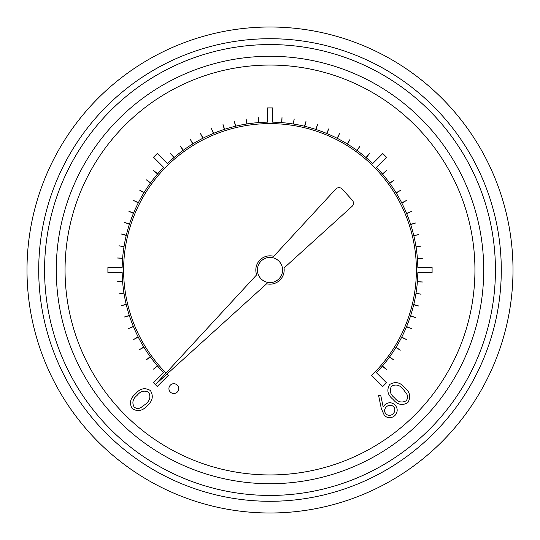<?xml version="1.0" encoding="UTF-8"?>
<svg xmlns="http://www.w3.org/2000/svg" width="540" height="540" viewBox="0 0 540 540"><rect width="100%" height="100%" fill="white"/><g stroke="black" fill="none" stroke-linecap="round" stroke-linejoin="round"><path stroke-width="0.81" d="M256.669 274.813L155.358 384.595L266.632 283.763A14.175 14.175 0 0 0 284.026 267.995L351.999 206.408A4.394 4.394 0 0 0 352.303 200.205L342.259 189.122A4.394 4.394 0 0 0 335.779 189.088L273.733 256.325A14.175 14.175 0 0 0 256.669 274.813M166.03 373.032L164.612 371.594A146.387 146.387 0 0 1 123.613 269.764L123.64 267.314A146.387 146.387 0 0 1 166.658 166.32L168.406 164.612A146.387 146.387 0 0 1 270.236 123.613L272.687 123.64A146.387 146.387 0 0 1 373.68 166.658L375.388 168.406A146.387 146.387 0 0 1 416.387 270.236L416.36 272.687A146.387 146.387 0 0 1 373.511 373.511L371.574 375.368L382.718 386.519L386.471 382.765L376.38 372.674A147.852 147.852 0 0 0 382.232 366.242L386.323 369.346L382.428 366.019A147.852 147.852 0 0 0 389.441 357.143L393.755 359.917L389.61 356.906A147.852 147.852 0 0 0 395.908 347.504L400.275 350.177L396.063 347.254A147.852 147.852 0 0 0 401.605 337.385L406.296 339.451L401.733 337.122A147.852 147.852 0 0 0 406.485 326.849L411.325 328.543L406.593 326.579A147.852 147.852 0 0 0 410.522 315.968L415.395 317.547L410.616 315.691A147.852 147.852 0 0 0 413.694 304.796L418.675 305.998L413.762 304.513A147.852 147.852 0 0 0 415.982 293.416L421.045 294.219L416.03 293.125A147.852 147.852 0 0 0 417.373 281.894L422.503 282.002L417.393 281.603A147.852 147.852 0 0 0 417.825 272.687L432.095 272.687L432.095 267.381L417.825 267.381A147.852 147.852 0 0 0 417.413 258.694L422.523 258.289L417.393 258.397A147.852 147.852 0 0 0 416.077 247.158L421.085 246.071L416.03 246.875A147.852 147.852 0 0 0 413.829 235.771L418.811 234.576L413.762 235.487A147.852 147.852 0 0 0 410.704 224.593L415.577 223.007L410.616 224.309A147.852 147.852 0 0 0 406.708 213.691L411.325 211.457L406.593 213.422A147.852 147.852 0 0 0 401.868 203.141L406.296 200.549L401.733 202.878A147.852 147.852 0 0 0 396.218 192.996L400.586 190.323L396.063 192.746A147.852 147.852 0 0 0 389.786 183.33L393.93 180.32L389.61 183.094A147.852 147.852 0 0 0 382.617 174.204L386.323 170.654L382.428 173.981A147.852 147.852 0 0 0 376.427 167.373L386.519 157.282L382.765 153.529L372.674 163.62A147.852 147.852 0 0 0 366.242 157.768L369.346 153.677L366.019 157.572A147.852 147.852 0 0 0 357.143 150.559L359.917 146.246L356.906 150.39A147.852 147.852 0 0 0 347.504 144.092L349.927 139.57L347.254 143.937A147.852 147.852 0 0 0 337.385 138.395L339.451 133.704L337.122 138.267A147.852 147.852 0 0 0 326.849 133.515L328.813 128.783L326.579 133.407A147.852 147.852 0 0 0 315.968 129.478L317.547 124.605L315.691 129.384A147.852 147.852 0 0 0 304.796 126.306L305.998 121.325L304.513 126.239A147.852 147.852 0 0 0 293.416 124.018L294.219 118.955L293.125 123.971A147.852 147.852 0 0 0 281.894 122.627L282.002 117.497L281.603 122.607A147.852 147.852 0 0 0 272.687 122.175L272.687 107.906L267.381 107.906L267.381 122.175A147.852 147.852 0 0 0 258.694 122.587L258.289 117.477L258.397 122.607A147.852 147.852 0 0 0 247.158 123.923L246.071 118.915L246.875 123.971A147.852 147.852 0 0 0 235.771 126.171L234.293 121.257L235.487 126.239A147.852 147.852 0 0 0 224.593 129.296L223.007 124.423L224.309 129.384A147.852 147.852 0 0 0 213.691 133.292L211.457 128.675L213.422 133.407A147.852 147.852 0 0 0 203.141 138.132L200.549 133.704L202.878 138.267A147.852 147.852 0 0 0 192.996 143.782L190.323 139.415L192.746 143.937A147.852 147.852 0 0 0 183.33 150.215L180.32 146.07L183.094 150.39A147.852 147.852 0 0 0 174.204 157.383L170.654 153.677L173.981 157.572A147.852 147.852 0 0 0 167.373 163.573L157.282 153.482L153.529 157.234L163.62 167.326A147.852 147.852 0 0 0 157.768 173.759L153.677 170.654L157.572 173.981A147.852 147.852 0 0 0 150.559 182.857L146.414 179.847L150.39 183.094A147.852 147.852 0 0 0 144.092 192.497L139.57 190.073L143.937 192.746A147.852 147.852 0 0 0 138.395 202.615L133.704 200.549L138.267 202.878A147.852 147.852 0 0 0 133.515 213.151L128.783 211.187L133.407 213.422A147.852 147.852 0 0 0 129.478 224.032L124.605 222.453L129.384 224.309A147.852 147.852 0 0 0 126.306 235.204L121.325 234.002L126.239 235.487A147.852 147.852 0 0 0 124.018 246.584L118.955 245.781L123.971 246.875A147.852 147.852 0 0 0 122.627 258.107L117.497 257.999L122.607 258.397A147.852 147.852 0 0 0 122.175 267.314L107.906 267.314L107.906 272.619L122.175 272.619A147.852 147.852 0 0 0 122.587 281.306L117.477 281.711L122.607 281.603A147.852 147.852 0 0 0 123.923 292.842L118.915 293.929L123.971 293.125A147.852 147.852 0 0 0 126.171 304.229L121.257 305.707L126.239 304.513A147.852 147.852 0 0 0 129.296 315.407L124.423 316.994L129.384 315.691A147.852 147.852 0 0 0 133.292 326.309L128.675 328.543L133.407 326.579A147.852 147.852 0 0 0 138.132 336.859L133.704 339.451L138.267 337.122A147.852 147.852 0 0 0 143.782 347.004L139.415 349.677L143.937 347.254A147.852 147.852 0 0 0 150.215 356.67L146.246 359.917L150.39 356.906A147.852 147.852 0 0 0 157.383 365.796L153.488 369.124L157.572 366.019A147.852 147.852 0 0 0 163.573 372.627L153.482 382.718L157.234 386.471L168.298 375.408L166.995 374.051M474.937 270A204.937 204.937 0 0 0 167.528 92.516A204.937 204.937 0 0 0 167.528 447.485A204.937 204.937 0 0 0 474.937 270M483.725 270A213.725 213.725 0 0 0 163.141 84.908A213.725 213.725 0 0 0 163.141 455.092A213.725 213.725 0 0 0 483.725 270M513 270A243 243 0 0 1 148.5 480.445A243 243 0 0 1 148.5 59.555A243 243 0 0 1 513 270A243 243 0 0 1 148.5 480.445A243 243 0 0 1 148.5 59.555A243 243 0 0 1 513 270M381.321 408.598L378.601 395.577L380.727 395.32L383.144 406.85L384.764 404.899C388.172 402.037 391.581 402.037 394.99 404.892C397.953 408.456 397.919 412.013 394.882 415.564C391.392 418.48 387.896 418.473 384.406 415.537L381.321 408.598M386.208 406.991C384.129 409.307 384.068 411.662 386.019 414.052C388.463 415.915 390.859 415.807 393.194 413.714C395.287 411.379 395.395 408.983 393.538 406.532C391.021 404.669 388.577 404.825 386.208 406.991M407.815 402.638C402.32 405.837 397.373 404.737 392.985 399.344C387.572 394.956 386.471 390.008 389.678 384.5C395.206 381.233 400.214 382.273 404.703 387.626C410.049 392.108 411.089 397.109 407.815 402.638M394.524 397.791C397.865 402.091 401.726 403.103 406.094 400.815C407.788 398.783 408.031 396.562 406.836 394.153L403.151 389.164C399.742 384.966 395.854 383.981 391.5 386.221C389.212 390.589 390.224 394.443 394.524 397.791M132.273 408.665C129.073 403.171 130.174 398.23 135.567 393.836C139.955 388.429 144.902 387.329 150.41 390.528C153.677 396.063 152.638 401.072 147.285 405.56C142.803 410.906 137.794 411.939 132.273 408.665M137.119 395.381C132.82 398.723 131.807 402.577 134.089 406.951C136.127 408.645 138.348 408.888 140.758 407.687L145.746 404.008C149.945 400.592 150.923 396.711 148.689 392.351C144.322 390.069 140.461 391.075 137.119 395.381M178.713 388.598A4.901 4.901 0 0 0 171.369 384.358A4.901 4.901 0 0 0 171.369 392.843A4.901 4.901 0 0 0 178.713 388.598M282.582 270A12.582 12.582 0 0 0 263.709 259.106A12.582 12.582 0 0 0 263.709 280.894A12.582 12.582 0 0 0 282.582 270M495.437 270A225.437 225.437 0 0 1 157.282 465.23A225.437 225.437 0 0 1 157.282 74.77A225.437 225.437 0 0 1 495.437 270M501.289 270A231.289 231.289 0 0 0 154.352 69.701A231.289 231.289 0 0 0 154.352 470.3A231.289 231.289 0 0 0 501.289 270"/></g></svg>
